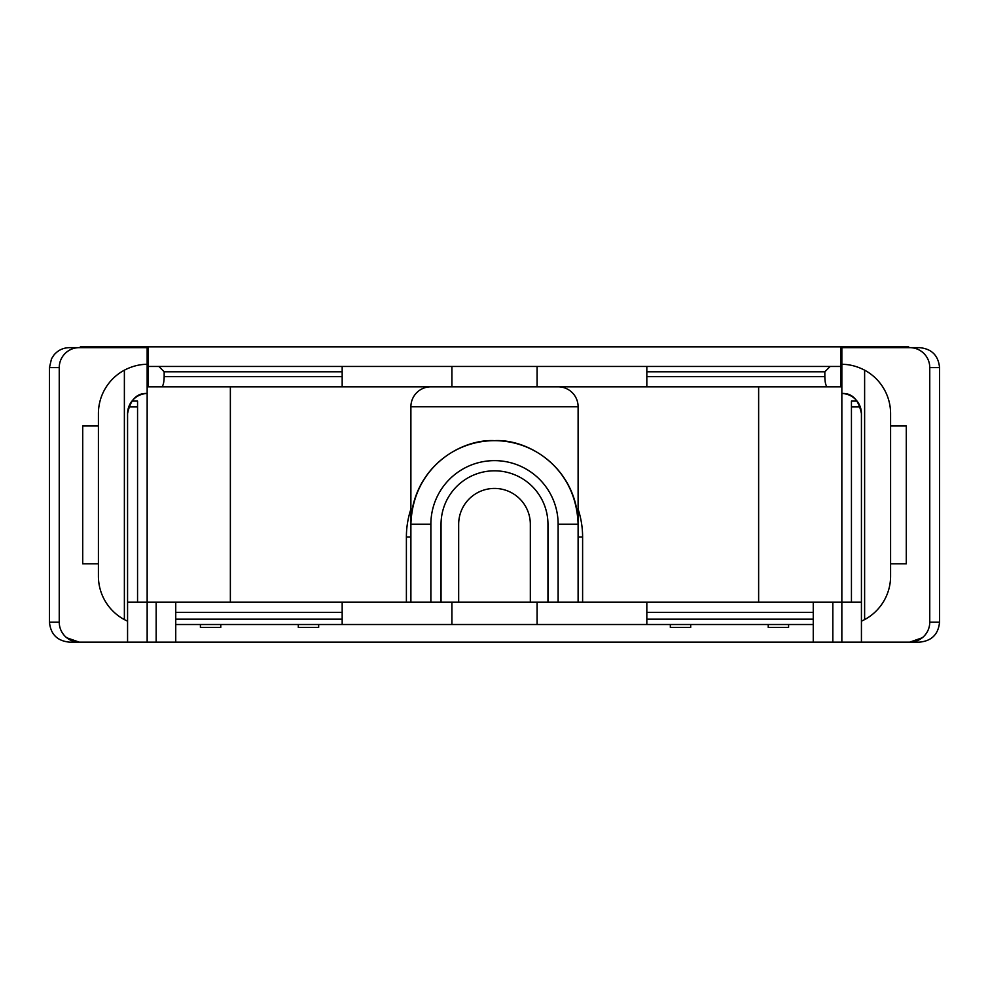 <?xml version="1.0" encoding="UTF-8"?>
<svg xmlns="http://www.w3.org/2000/svg" width="989" height="989" viewBox="0 0 989 989"><rect width="100%" height="100%" fill="white"/><g stroke="black" fill="none" stroke-linecap="round" stroke-linejoin="round"><path stroke-width="1.48" d="M80.294 347.646L80.294 346.867L908.706 346.867L908.706 347.646L909.793 347.646L841.849 347.646L841.849 602.19L147.151 602.19L147.151 364.298C139.437 364.323 131.846 366.289 124.379 370.17A49.339 49.339 0 0 0 98.406 413.637L98.406 576.142A49.339 49.339 0 0 0 124.379 619.609L127.569 621.179L127.569 413.637A20.163 20.163 0 0 1 127.729 411.177M147.151 386.81L840.675 386.81L840.675 346.867L898.63 346.867L840.675 346.867M841.849 386.81L840.675 386.81M861.271 411.177A20.163 20.163 0 0 1 861.431 413.637C858.6 399.63 852.073 392.917 841.849 393.474A20.163 20.163 0 0 1 845.36 393.894M861.431 413.637L861.431 621.179L864.621 619.609L864.621 370.17C857.154 366.289 849.563 364.323 841.849 364.298M864.621 619.609A49.339 49.339 0 0 0 890.595 576.142L890.595 413.637A49.339 49.339 0 0 0 864.621 370.17M910.375 642.133L909.793 642.133A19.965 19.965 0 0 0 929.759 622.155L939.55 622.155C938.363 634.295 931.712 640.946 919.585 642.133L861.431 642.133L861.431 621.179M939.55 622.155L939.55 367.624L929.759 367.624L929.759 622.155L929.759 367.624A19.965 19.965 0 0 0 909.793 347.646M861.431 602.19L841.849 602.19L841.849 642.133L813.255 642.133L813.255 612.376L646.831 612.376L646.831 602.19M861.431 642.133L841.849 642.133M147.151 364.298L147.151 347.646L79.207 347.646A19.965 19.965 0 0 0 59.241 367.624L59.241 622.155A19.965 19.965 0 0 0 79.207 642.133L813.255 642.133M66.733 637.757L79.207 642.133L69.415 642.133C57.288 640.946 50.637 634.295 49.45 622.155L49.45 367.624L59.241 367.624M137.558 602.19L137.558 401.077L131.97 401.077M230.363 386.81L230.363 602.19M758.637 386.81L758.637 602.19M851.442 602.19L851.442 401.077L857.03 401.077M909.892 347.646L919.585 347.646C931.712 348.833 938.363 355.496 939.55 367.624M458.673 602.19L458.673 524.257A35.827 35.827 0 0 1 494.5 488.43A35.827 35.827 0 0 1 530.327 524.257L530.327 602.19M79.108 347.646L69.415 347.646L79.108 347.646M909.793 642.133L922.267 637.757M646.831 386.81L646.831 376.624L824.838 376.624C824.999 382.953 825.902 386.34 827.57 386.81M824.838 376.624L824.838 371.79L830.179 366.449L840.675 366.449M824.838 371.79L646.831 371.79L646.831 366.449L537.089 366.449L537.089 386.81M646.831 371.79L646.831 376.624M537.089 366.449L451.911 366.449L451.911 386.81M451.911 366.449L148.325 366.449L148.325 386.81M342.169 366.449L342.169 386.81M161.43 386.81C163.098 386.34 164.001 382.953 164.162 376.624L342.169 376.624M342.169 371.79L164.162 371.79L158.821 366.449M164.162 371.79L164.162 376.624M148.325 366.449L148.325 346.867M830.179 366.449L646.831 366.449M127.569 642.133L127.569 621.179M127.569 413.637C130.4 399.63 136.927 392.917 147.151 393.474A20.163 20.163 0 0 0 143.64 393.894M143.578 393.906A20.163 20.163 0 0 0 141.983 394.302M141.934 394.327A20.163 20.163 0 0 0 137.422 396.305M137.409 396.317A20.163 20.163 0 0 0 136.062 397.195M136.012 397.232A20.163 20.163 0 0 0 133.577 399.284M133.416 399.445A20.163 20.163 0 0 0 132.217 400.755M131.648 401.472A20.163 20.163 0 0 0 128.854 406.566M128.768 406.8A20.163 20.163 0 0 0 127.729 411.127M124.379 619.609L124.379 370.17M98.406 425.975L82.73 425.975L82.73 563.817L98.406 563.817M147.151 642.133L147.151 602.19L127.569 602.19M547.955 602.19L547.955 524.257A53.455 53.455 0 0 0 494.5 470.813A53.455 53.455 0 0 0 441.045 524.257L441.045 602.19M410.892 602.19L410.892 524.257A83.608 83.608 0 0 1 494.5 440.661A83.608 83.608 0 0 1 578.108 524.257L578.108 602.19M558.13 386.81A19.965 19.965 0 0 1 578.108 406.788L410.892 406.788A19.965 19.965 90 0 1 430.87 386.81A19.965 19.965 90 0 0 410.892 406.788L410.892 524.257C412.908 465.114 462.951 438.77 494.5 440.661C526.049 438.77 576.093 465.114 578.108 524.257L558.13 524.257L558.13 602.19M342.169 602.19L342.169 612.376L175.745 612.376L175.745 602.19M175.745 612.376L175.745 619.176L342.169 619.176L342.169 624.504L451.911 624.504L451.911 602.19M342.169 619.176L342.169 612.376M451.911 624.504L537.089 624.504L537.089 602.19M537.089 624.504L813.255 624.504M646.831 624.504L646.831 612.376M813.255 602.19L813.255 612.376M832.837 642.133L832.837 602.19M175.745 642.133L175.745 624.504L342.169 624.504M646.831 619.176L813.255 619.176M175.745 619.176L175.745 624.504M156.163 642.133L156.163 602.19M788.592 624.504L788.592 627.446L768.23 627.446L768.23 624.504M200.408 624.504L200.408 627.446L220.77 627.446L220.77 624.504M298.307 624.504L298.307 627.446L318.668 627.446L318.668 624.504M690.693 624.504L690.693 627.446L670.332 627.446L670.332 624.504M578.108 406.788L578.108 524.257M860.282 406.949L851.442 406.949M128.718 406.949L137.558 406.949M845.422 393.906A20.163 20.163 0 0 1 847.017 394.302M847.066 394.327A20.163 20.163 0 0 1 851.578 396.305M851.591 396.317A20.163 20.163 0 0 1 852.938 397.195M852.988 397.232A20.163 20.163 0 0 1 855.423 399.284M855.584 399.445A20.163 20.163 0 0 1 856.783 400.755M857.352 401.472A20.163 20.163 0 0 1 860.146 406.566M860.232 406.8A20.163 20.163 0 0 1 861.271 411.127M890.595 425.975L906.27 425.975L906.27 563.817L890.595 563.817M582.608 602.19L582.608 536.99A88.108 88.108 0 0 0 578.108 509.174M410.892 509.174A88.108 88.108 0 0 0 406.392 536.99L406.392 602.19M840.675 366.845L841.849 366.845M147.151 366.845L148.325 366.845M59.241 622.155L49.45 622.155M430.87 602.19L430.87 524.257A63.63 63.63 0 0 1 494.5 460.627A63.63 63.63 0 0 1 558.13 524.257M410.892 524.257L430.87 524.257M406.392 536.99L410.892 536.99M582.608 536.99L578.108 536.99M49.45 367.624L51.49 358.834L53.938 355.014C57.992 350.23 63.16 347.782 69.415 347.646"/></g></svg>

